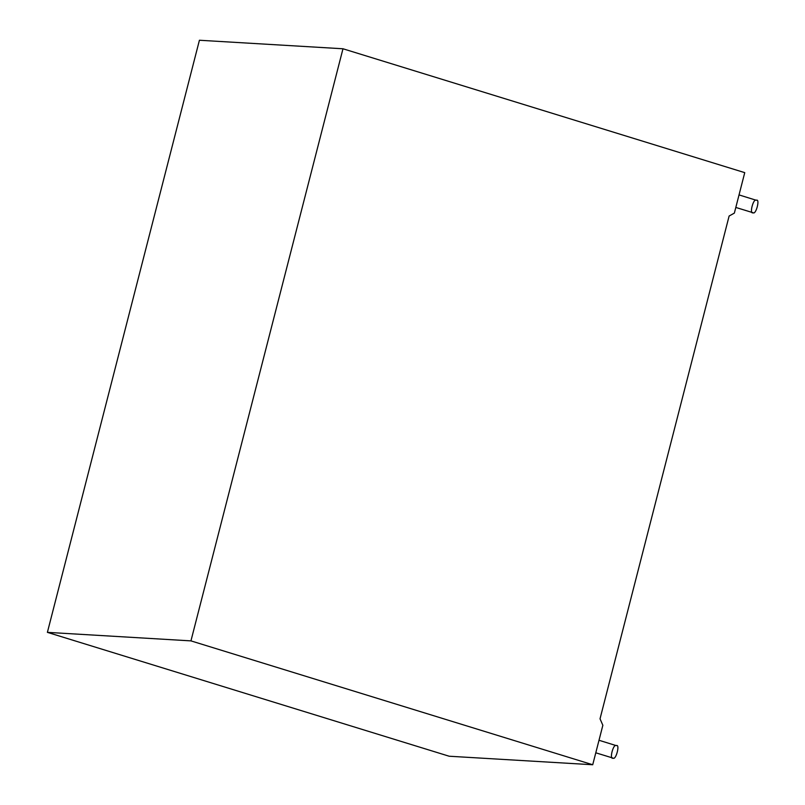 <?xml version="1.0" encoding="UTF-8"?>
<svg xmlns="http://www.w3.org/2000/svg" width="805" height="805" viewBox="0 0 805 805"><rect width="100%" height="100%" fill="white"/><g stroke="black" fill="none" stroke-linecap="round" stroke-linejoin="round"><path stroke-width="1.21" d="M595.781 752.806L613.068 758.099C615.966 760.524 620.303 743.619 616.268 745.631C620.303 743.619 615.966 760.524 613.068 758.099C609.023 760.111 613.37 743.216 616.268 745.631L599 740.268M735.81 207.449L753.088 212.731C755.986 215.156 760.323 198.261 756.287 200.274C760.323 198.261 755.986 215.156 753.088 212.731C749.053 214.744 753.389 197.849 756.287 200.274L739.03 194.911M602.854 725.275L592.721 764.75L449.16 756.227L47.394 632.358L199.419 40.25L342.98 48.773L190.946 640.881L592.721 764.75L602.854 725.275L600.027 718.805L729.119 216.032L734.361 213.104L744.746 172.642L342.98 48.773L744.746 172.642L734.361 213.104L729.119 216.032L600.027 718.805L602.854 725.275M592.721 764.75L190.946 640.881L47.394 632.358L449.16 756.227L592.721 764.75M190.946 640.881L342.98 48.773L199.419 40.25L47.394 632.358L190.946 640.881"/></g></svg>
